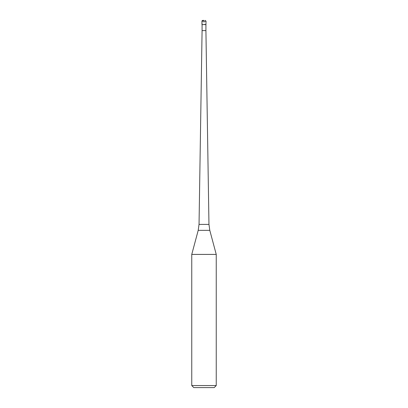 <?xml version="1.0" encoding="UTF-8"?>
<svg xmlns="http://www.w3.org/2000/svg" width="408" height="408" viewBox="0 0 408 408"><rect width="100%" height="100%" fill="white"/><g stroke="black" fill="none" stroke-linecap="round" stroke-linejoin="round"><path stroke-width="0.31" stroke-dasharray="2.04 1.53" d="M206.04 24.48L201.96 24.48L206.04 24.48M202.082 24.602L205.918 24.602M205.918 30.6L202.082 30.6M191.76 254.414L216.24 254.414M216.24 385.56L191.76 385.56M214.2 387.6L193.8 387.6M201.96 24.48L204 24.48L204 20.4L202.776 20.4M201.96 21.216L206.04 21.216M208.962 224.4L199.038 224.4M198.206 230.352L209.794 230.352"/><path stroke-width="0.61" d="M204 24.48L206.04 24.48L204 24.48M204 20.4L202.776 20.4L204 20.4M202.082 24.602L202.082 30.6L205.918 30.6L205.918 24.602L202.082 24.602L201.96 21.216L201.96 24.48M209.794 230.352L216.24 254.414L191.76 254.414L198.206 230.352L199.038 224.4L208.962 224.4L209.794 230.352L198.206 230.352M216.24 385.56L214.2 387.6L193.8 387.6L191.76 385.56L216.24 385.56L216.24 254.414M202.776 20.4A0.816 0.816 0 0 0 201.96 21.216L202.776 20.4M205.918 24.602L206.04 21.216L201.96 21.216M206.04 21.216L205.224 20.4M205.918 30.6L208.962 224.4M202.082 30.6L199.038 224.4M191.76 385.56L191.76 254.414"/></g></svg>

